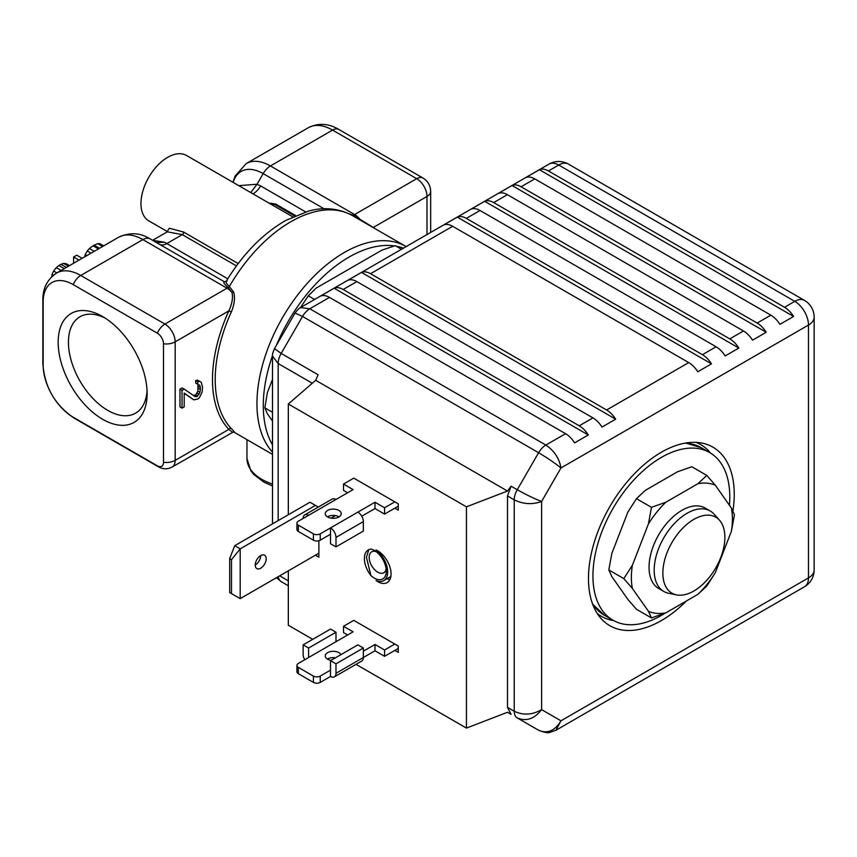 <?xml version="1.0" encoding="UTF-8"?>
<svg xmlns="http://www.w3.org/2000/svg" width="857" height="857" viewBox="0 0 857 857"><rect width="100%" height="100%" fill="white"/><g stroke="black" fill="none" stroke-linecap="round" stroke-linejoin="round"><path stroke-width="1.29" d="M335.987 546.884L363.357 531.083L363.357 521.602A7.745 4.467 -120 0 0 357.883 512.122L374.991 502.245L384.568 507.773L394.831 501.848L353.78 478.142L343.518 484.066L353.095 489.604L335.987 499.481A7.745 4.467 -120 0 0 332.12 499.095L304.738 514.896A7.745 4.467 60 0 1 308.616 515.282L298.354 521.206A4.842 2.796 180 0 0 296.929 523.177L296.929 529.497A4.842 2.796 0 0 0 298.354 531.479L313.405 540.167A4.842 2.796 0 0 0 320.25 540.167L330.513 534.243L330.513 543.724L335.987 546.884L335.987 537.403A7.745 4.467 60 0 0 330.513 527.923L330.513 534.243M347.621 492.764L343.518 490.386L343.518 484.066M394.831 501.848L398.259 503.82L398.259 510.14L394.831 508.169L384.568 514.093L374.991 508.565L361.75 516.203M327.438 516.857A7.981 4.606 180 0 1 338.89 516.76A7.981 4.606 180 0 1 339.061 516.857M356.041 664.346L466.444 728.086L466.444 506.841L288.327 404.011L288.327 514.746M288.327 570.848L288.327 625.246L312.719 639.333M376.019 580.532A18.875 10.895 -120 0 0 387.16 582.589A18.875 10.895 -120 0 0 391.071 573.944A18.875 10.895 -120 0 0 376.019 549.98A18.875 10.895 60 0 1 387.653 571.973A18.875 10.895 60 0 1 383.743 580.607A18.875 10.895 60 0 1 376.019 580.532M384.568 650.002L394.831 644.068L398.259 646.049L398.259 652.37L394.831 650.399L384.568 656.323L374.991 650.784L374.991 644.464L384.568 650.002L384.568 656.323M394.831 644.068L353.78 620.372L343.518 626.296L353.095 631.823L308.616 657.501L308.616 648.021L303.142 644.86L303.142 654.341A7.745 4.467 60 0 0 304.738 659.74M234.711 545.695L240.185 548.866L240.185 598.636L229.697 592.583L229.697 558.614L234.711 545.695L309.988 502.245L318.322 507.055M318.879 540.724L318.879 557.157L315.462 555.186L318.879 553.204M370.952 549.058A18.875 10.895 -120 0 0 368.296 549.905A18.875 10.895 -120 0 0 370.952 575.604A16.936 9.781 -120 0 0 386.282 571.18A16.936 9.781 -120 0 0 374.305 550.44A16.936 9.781 -120 0 0 370.952 549.058M288.327 404.011L315.697 380.304L318.108 374.755L281.171 353.427L302.532 316.437L538.603 452.732C547.462 457.992 554.918 463.059 560.971 467.954C559.278 458.356 554.243 450.728 545.866 445.072A14.515 8.377 120 0 0 538.603 452.732L517.242 489.722L511.104 486.176L507.494 491.04L315.697 380.304M507.494 491.04L466.444 506.841M312.302 383.25L278.161 363.539L272.494 356.126L272.494 523.884M281.085 581.56L288.327 585.749M507.494 707.368L514.243 711.267C523.284 715.509 532.401 714.963 541.613 709.628L541.613 501.474C532.401 504.816 523.284 504.27 514.243 499.845L507.494 495.946L507.494 707.368L511.104 714.363L507.494 712.274L466.444 728.086M514.243 500.467L514.243 711.267A14.515 8.377 120 0 0 517.242 717.909L538.603 730.239C544.409 732.489 548.126 733.206 549.755 732.403L555.957 730.239L804.477 586.756A19.357 11.173 -120 0 0 808.483 577.897L560.971 720.801C554.918 730.839 547.462 733.988 538.603 730.239L517.242 717.909C526.23 721.723 534.35 718.959 541.613 709.628L560.971 720.801L555.882 730.282M732.917 511.158A103.076 59.519 120 0 0 734.245 494.339A103.076 59.519 120 0 0 702.204 443.123A103.076 59.519 120 0 0 627.185 481.805A103.076 59.519 120 0 0 588.47 578.496A103.076 59.519 120 0 0 600.993 618.433A103.076 59.519 120 0 0 686.468 600.939M507.494 495.946L511.104 486.176M565.566 433.696L545.866 445.072L309.784 308.777L300.528 307.577C299.5 307.738 297.668 309.57 295.022 313.073L302.532 316.437A14.515 8.377 120 0 1 309.784 308.777L329.484 297.4L565.566 433.696A19.357 11.173 -120 0 1 574.619 442.876L588.298 434.97L334.123 288.22A19.357 11.173 60 0 1 343.175 289.495L356.855 281.599A19.357 11.173 -120 0 0 347.803 280.325L361.493 272.419A19.357 11.173 60 0 1 370.545 273.694L606.617 409.989A19.357 11.173 60 0 1 615.669 419.169L601.989 427.075A19.357 11.173 -120 0 0 592.937 417.895L356.855 281.599M814.15 570.001L814.15 317.154A19.357 11.173 180 0 1 808.483 325.049L808.483 577.897A19.357 11.173 0 0 0 814.15 570.001A19.357 19.357 0 0 1 804.477 586.756M514.243 499.845A14.515 8.377 -60 0 1 517.242 489.722C526.23 494.768 534.35 498.688 541.613 501.474L560.971 467.954L808.483 325.049A19.357 11.173 -120 0 0 794.793 301.353L558.721 165.047A19.357 11.173 -120 0 0 549.037 164.094L300.528 307.577M784.53 307.277A19.357 11.173 60 0 1 793.582 316.458L779.902 324.353A19.357 11.173 -120 0 0 770.85 315.172L534.768 178.877A19.357 11.173 -120 0 0 525.716 177.603L539.407 169.707A19.357 11.173 60 0 1 548.459 170.982L784.53 307.277L794.793 301.353A19.357 11.173 120 0 1 804.477 300.389L568.395 164.094A19.357 11.173 120 0 0 558.721 165.047L548.459 170.982M757.159 323.078A19.357 11.173 60 0 1 766.212 332.259L752.532 340.154A19.357 11.173 -120 0 0 743.48 330.984L507.398 194.678A19.357 11.173 -120 0 0 498.346 193.403L512.036 185.508A19.357 11.173 60 0 1 521.088 186.783L757.159 323.078L770.85 315.172M729.789 338.879A19.357 11.173 60 0 1 738.841 348.06L725.151 355.955A19.357 11.173 -120 0 0 716.098 346.785L480.027 210.49A19.357 11.173 -120 0 0 470.975 209.204L484.655 201.309A19.357 11.173 60 0 1 493.707 202.584L729.789 338.879L743.48 330.984M702.419 354.68A19.357 11.173 60 0 1 711.471 363.861L697.78 371.767A19.357 11.173 -120 0 0 688.728 362.586L452.657 226.291A19.357 11.173 -120 0 0 443.605 225.016L457.284 217.11A19.357 11.173 60 0 1 466.337 218.385L702.419 354.68L716.098 346.785M343.175 289.495L579.246 425.8A19.357 11.173 60 0 1 588.298 434.97M329.484 297.4A19.357 11.173 -120 0 0 320.432 296.126L334.123 288.22M793.582 316.458L539.407 169.707M766.212 332.259L512.036 185.508M738.841 348.06L484.655 201.309M711.471 363.861L457.284 217.11M615.669 419.169L361.493 272.419M272.494 412.271L264.845 407.846L267.395 413.813L272.494 421.076M314.573 299.468L308.306 295.847L316.169 288.102L381.804 250.201L395.216 245.659L401.483 249.28M308.306 295.847L300.207 307.952M272.494 379.383L267.395 392.538L264.845 407.846M696.045 442.362A99.187 57.269 -60 0 1 710.389 452.989M613.623 620.586A99.187 57.269 -60 0 1 597.254 613.473M665.161 613.119A96.777 55.876 -60 0 1 612.98 620.222A96.777 55.876 -60 0 1 592.937 575.925A96.777 55.876 -60 0 1 635.176 478.538A96.777 55.876 -60 0 1 709.746 452.614A96.777 55.876 -60 0 1 729.789 496.91A96.777 55.876 -60 0 1 729.425 505.276M645.3 490.375L677.416 471.832L691.781 466.733L706.779 475.399L697.952 483.691L665.835 502.234L651.47 507.333L636.472 498.667L645.3 490.375M651.47 617.951L665.835 612.851A71.442 41.254 -60 0 1 648.438 611.298L651.47 617.951L636.472 609.284L627.902 599.439L611.844 576.6L608.813 569.948L611.844 553.408L627.902 512.015L636.472 498.667M706.779 586.017L715.338 572.669A71.442 41.254 -60 0 1 697.952 594.308L706.779 586.017M731.396 531.276L734.438 514.736L731.396 508.083A71.442 41.254 -60 0 1 731.396 531.276L715.338 572.669M665.835 612.851L697.952 594.308M623.81 578.604L632.38 588.448A71.442 41.254 -60 0 1 631.373 577.436A71.442 41.254 -60 0 1 632.38 565.256L623.81 578.604L608.813 569.948M648.438 611.298L632.38 588.448M651.47 507.333L648.438 523.873A71.442 41.254 -60 0 1 665.835 502.234M632.38 565.256L648.438 523.873M697.952 483.691A71.442 41.254 -60 0 1 715.338 485.244L731.396 508.083M715.338 485.244L706.779 475.399M676.484 594.876L668.621 593.269A46.449 26.813 -60 0 1 663.8 591.459L658.669 588.491A46.449 26.813 -60 0 1 649.049 567.227A46.449 26.813 -60 0 1 669.317 520.488A46.449 26.813 -60 0 1 705.118 508.04L710.249 511.008A46.449 26.813 -60 0 1 714.224 514.275L719.548 520.285A43.857 25.324 -60 0 1 724.872 537.275A43.857 25.324 -60 0 1 708.407 578.421A43.857 25.324 -60 0 1 676.484 594.876A43.857 25.324 -60 0 1 662.857 573.087A43.857 25.324 -60 0 1 684.775 526.187A43.857 25.324 -60 0 1 719.548 520.285M663.8 591.459A46.449 26.813 -60 0 1 654.18 570.194A46.449 26.813 -60 0 1 674.448 523.445A46.449 26.813 -60 0 1 710.249 511.008M389.946 579.503A18.875 10.895 60 0 1 386.871 578.796M383.743 580.607L390.588 576.665A18.875 10.895 -120 0 0 390.867 576.482M398.259 648.417L394.831 650.399M347.621 634.983L343.518 632.616L343.518 626.296M298.354 667.378A4.842 2.796 180 0 1 296.929 665.407L296.929 671.727A4.842 2.796 0 0 0 298.354 673.698L298.354 667.378L313.405 676.077A4.842 2.796 180 0 0 320.25 676.077L320.25 682.397L330.513 676.473L330.513 670.142L320.25 676.077M320.25 682.397A4.842 2.796 0 0 1 313.405 682.397L298.354 673.698M335.987 673.313L335.987 663.821L330.513 660.661L357.883 644.86L363.357 648.021L363.357 657.501L335.987 673.313A7.745 4.467 60 0 1 334.38 676.848L361.75 661.047A7.745 4.467 -120 0 0 363.357 657.501L374.991 650.784M327.438 659.087A7.981 4.606 180 0 1 335.451 657.812M374.991 644.464L363.357 651.181M296.929 665.407A4.842 2.796 180 0 1 298.354 663.436L308.616 657.501M340.925 654.652A7.981 4.606 0 0 0 338.89 652.67A7.981 4.606 0 0 0 330.191 651.663A7.981 4.606 0 0 0 325.264 655.926A7.981 4.606 0 0 0 327.599 659.183A7.981 4.606 0 0 0 331.048 660.351M334.38 676.848A7.745 4.467 60 0 1 330.513 676.473M330.513 660.661L330.513 670.142M303.142 644.86L330.513 629.059L335.987 632.22L335.987 641.7M335.987 632.22L308.616 648.021M363.357 648.021L335.987 663.821M296.929 523.177A4.842 2.796 180 0 0 298.354 525.159L313.405 533.847A4.842 2.796 180 0 0 320.25 533.847L357.883 512.122M338.89 510.44A7.981 4.606 0 0 0 330.191 509.444A7.981 4.606 0 0 0 325.264 513.697A7.981 4.606 0 0 0 327.599 516.953A7.981 4.606 0 0 0 336.308 517.96A7.981 4.606 0 0 0 341.236 513.697A7.981 4.606 0 0 0 338.89 510.44M394.831 508.169L398.259 506.198M384.568 514.093L384.568 507.773M374.991 508.565L374.991 502.245M303.142 518.442A7.745 4.467 60 0 1 304.738 514.896M331.048 518.131L335.451 515.593M229.697 558.614L231.508 559.653L240.185 548.866L315.462 505.405M240.185 598.636L315.462 555.186M255.236 565.063A7.745 4.467 120 0 0 256.843 568.598A7.745 4.467 120 0 0 262.81 566.531A7.745 4.467 120 0 0 266.184 558.743A7.745 4.467 120 0 0 264.588 555.197A7.745 4.467 120 0 0 258.621 557.264A7.745 4.467 120 0 0 255.236 565.063A7.745 4.467 -60 0 0 260.71 555.572L260.71 555.572M231.508 559.653L231.508 593.633M370.952 575.604L366.432 557.35L368.767 549.658M386.132 568.952A12.094 6.985 60 0 1 383.775 572.765A12.094 6.985 60 0 1 374.455 569.53A12.094 6.985 60 0 1 369.174 557.35A12.094 6.985 60 0 1 371.681 551.822A12.094 6.985 60 0 1 376.159 551.683M272.494 452.1A123.387 71.238 -60 0 1 256.95 403.679A123.387 71.238 120 0 1 310.812 279.5A123.387 71.238 120 0 1 405.886 246.452L352.302 215.514A123.387 71.238 120 0 0 229.344 286.495L233.629 292.044C235.246 297.69 234.486 304.31 231.336 311.927L228.851 310.866A125.315 72.352 120 0 0 228.851 429.378A1.939 1.553 136.3 0 1 231.336 428.618C234.486 431.832 235.257 432.935 233.629 431.917M272.494 444.869A121.201 69.974 -60 0 1 263.281 405.554A121.201 69.974 -60 0 1 272.505 355.569M276.447 345.253A121.201 69.974 -60 0 1 394.402 245.927M396.17 246.216A121.201 69.974 -60 0 1 403.379 248.187M233.543 431.874L172.171 467.011A14.515 8.377 60 0 0 175.182 460.37L228.851 429.378L231.979 431.81M73.22 284.62A12.576 7.263 120 0 1 80.751 275.472L142.873 239.606A14.515 8.377 -60 0 1 150.125 238.889C140.237 232.675 129.75 232.118 118.684 237.207A48.388 27.938 60 0 1 142.873 239.606L227.041 288.198L164.919 324.064L80.751 275.472A48.388 27.938 -120 0 0 56.551 273.083C47.242 279.35 42.668 288.445 42.85 300.368A12.576 7.263 0 0 0 43.161 301.975A42.507 24.542 60 0 1 73.22 284.62L157.388 333.212A12.576 7.263 -60 0 1 164.919 324.064A14.515 8.377 60 0 1 175.182 341.847L175.182 460.37A12.576 7.263 180 0 1 163.494 462.309A8.645 4.992 60 0 1 157.388 465.844A12.576 7.263 120 0 0 158.652 466.936M157.388 333.212A8.645 4.992 60 0 1 163.494 343.796A12.576 7.263 0 0 0 175.182 341.847L228.851 310.866C232.129 303.721 233.179 297.615 231.979 292.526L233.629 292.044M163.494 462.309L163.494 343.796M42.85 300.368L42.85 363.572C44.478 386.968 55.009 405.222 74.463 418.323A12.576 7.263 -60 0 1 73.22 417.252L157.388 465.844M73.22 417.252A42.507 24.542 60 0 1 43.161 365.189L43.161 301.975M147.125 393.599A62.904 36.315 -120 0 0 102.647 316.565A62.904 36.315 -120 0 0 58.169 342.243A62.904 36.315 -120 0 0 102.647 419.277A62.904 36.315 -120 0 0 147.125 393.599M102.636 246.473L97.784 243.667L99.883 243.699L103.665 245.884M97.784 243.667L94.099 245.177L99.487 248.294M94.099 245.177L93.049 245.788L98.437 248.894M93.049 245.788L89.374 248.53L94.227 251.326M89.374 248.53L87.264 250.983L91.046 253.169M87.264 250.983L85.164 254.679L86.803 255.622M85.164 254.679L84.768 256.789M78.994 260.121L73.606 257.014L76.755 255.193L82.143 258.3M73.606 257.014L73.606 263.238M68.474 266.195L63.611 263.399L66.246 263.742L69.492 265.616M63.611 263.399L60.986 264.299L66.375 267.405M60.986 264.299L58.887 265.509L64.275 268.616M58.887 265.509L56.251 267.641L61.115 270.448M56.251 267.641L53.627 271.026L56.873 272.89M53.627 271.026L52.052 274.411L53.434 275.215M52.052 274.411L51.752 276.704M227.062 281.096C225.252 281.557 226.012 283.356 229.344 286.495L228.219 287.598L231.979 292.526A14.515 8.377 60 0 0 227.041 288.198A14.515 8.377 -60 0 1 228.219 287.598C224.106 283.924 222.863 282.007 224.513 281.835L150.125 238.889M227.758 278.804L164.544 242.242L152.664 240.346M250.19 192.236L268.734 202.948M159.541 244.32A14.515 8.377 -60 0 0 166.772 243.592L182.273 234.636L167.308 231.819M236.446 265.906L182.273 234.636A1.939 1.114 120 0 0 183.634 232.065L169.375 228.23L167.233 231.465M271.83 204.737L274.486 204.33L271.648 203.345M294.626 215.964L274.486 204.33A1.939 1.114 120 0 0 275.643 204.03L270.041 203.238M352.195 215.45L352.259 215.482C335.376 206.451 319.2 208.155 308.766 211.004L285.713 220.453C262.574 233.865 242.767 254.122 226.28 281.235L224.513 281.835M292.762 216.821L186.526 155.481A37.74 21.789 120 0 0 157.442 165.594A37.74 21.789 120 0 0 140.966 203.57A37.74 21.789 120 0 0 148.786 220.849L167.244 231.508M241.149 259.746L244.748 255.343M352.302 215.514L353.427 215.311L348.895 213.736M373.748 227.898A125.315 72.352 120 0 0 373.331 227.448L353.427 215.311A14.515 8.377 -60 0 1 354.605 214.55L270.437 165.958A14.515 8.377 120 0 0 263.185 173.617L257.046 184.244L238.814 185.669M233.008 182.316L235.129 176.039L246.248 163.558A48.388 27.938 -120 0 1 270.437 165.958L332.559 130.093L416.727 178.685A14.515 8.377 60 0 1 426.99 196.457L373.331 227.448A1.939 1.553 -43.7 0 0 373.234 227.598M246.248 163.558L308.37 127.693A48.388 27.938 -120 0 1 332.559 130.093A12.576 7.263 -60 0 1 338.858 129.471L423.026 178.063A12.576 7.263 -60 0 0 416.727 178.685L354.605 214.55A14.515 8.377 -120 0 1 359.554 218.867L359.222 219.531M193.811 399.855L184.201 393.063L184.201 406.882L182.027 408.146L182.027 390.363L184.201 389.11L195.128 396.63L196.874 396.609L199.927 392.377L197.881 391.188L197.881 384.279L199.927 385.457L195.696 383.068L195.696 380.594L197.442 380.08L201.245 382.233L202.552 386.914L202.113 392.099L199.488 397.562L197.742 399.073L193.811 399.855L184.201 393.32M197.881 391.188L195.696 394.916L193.403 395.441M182.027 408.146L179.97 406.957L179.97 389.185L182.155 387.921L184.201 389.11M198.31 388.467L200.367 389.656L200.367 387.675L198.31 386.496M200.367 387.675L199.927 385.457M197.742 384.257L197.742 381.783L195.696 380.594M197.742 381.783L199.488 381.269L197.442 380.08M199.488 381.269L201.245 382.233M182.027 390.363L179.97 389.185M196.874 396.609L194.818 395.42M197.742 396.105L195.696 394.916M199.06 394.359L197.003 393.181M199.927 392.377L200.367 389.656M147.05 390.503A55.641 32.127 60 0 1 135.599 413.149A55.641 32.127 60 0 1 92.717 398.237A55.641 32.127 60 0 1 68.431 342.243A55.641 32.127 60 0 1 79.958 316.769A55.641 32.127 60 0 1 105.293 318.183M295.022 313.073L274.508 348.606L281.171 353.427A14.515 8.377 -60 0 0 278.161 363.539L278.161 520.617M279.682 575.84L288.327 580.832M281.171 581.614A14.515 8.377 -60 0 1 278.279 576.654M606.617 409.989L688.728 362.586M579.246 425.8L592.937 417.895M370.545 273.694L452.657 226.291M466.337 218.385L480.027 210.49M493.707 202.584L507.398 194.678M521.088 186.783L534.768 178.877M592.391 603.457A96.777 55.876 120 0 0 604.421 615.283L592.648 604.164M684.925 443.165A96.777 55.876 -60 0 1 701.197 447.675L709.746 452.614M313.405 682.397L313.405 676.077M335.987 499.481L308.616 515.282M320.25 533.847L320.25 540.167M313.405 533.847L313.405 540.167M298.354 525.159L298.354 531.479M363.357 521.602L335.987 537.403M246.966 439.641L246.966 458.613A50.809 29.331 0 0 0 272.494 484.055M231.336 311.927A123.387 71.238 120 0 0 215.214 379.576A123.387 71.238 120 0 0 231.336 428.618M42.85 363.572A12.576 7.263 0 0 0 43.161 365.189M156.263 242.435L164.544 242.242M252.954 193.832L253.383 193.586A14.515 8.377 -60 0 0 260.646 185.926L305.595 211.872M275.643 204.03L295.579 215.546M324.096 208.787L263.185 173.617A44.136 25.485 60 0 0 233.179 182.412M250.822 192.439L257.046 184.244L260.646 185.926M238.192 263.56L183.634 232.065M426.99 234.561L426.99 196.457A12.576 7.263 0 0 0 430.675 191.357M276.49 577.682L281.128 581.582M274.508 348.606C272.794 352.634 272.119 355.141 272.494 356.126M814.15 317.154A19.357 19.357 0 0 0 804.477 300.389M568.395 164.094A19.357 19.357 0 0 0 549.037 164.094M685.675 443.037L701.197 447.675M604.421 615.283L612.98 620.222M272.494 485.93L264.16 482.298L253.736 474.467L250.876 470.879L246.966 458.613M272.494 454.381L233.725 431.992M74.463 418.323L158.62 466.915C163.141 469.368 167.661 469.4 172.171 467.011M118.684 237.207L56.551 273.083M167.415 231.765L152.6 240.314M269.173 203.205L272.012 203.409M271.894 203.388L271.208 203.291M308.37 127.693C318.461 122.755 328.627 123.354 338.858 129.471M423.026 178.063C427.889 181.138 430.45 185.562 430.675 191.325L430.675 232.429M353.33 216.103L354.98 217.057"/></g></svg>
